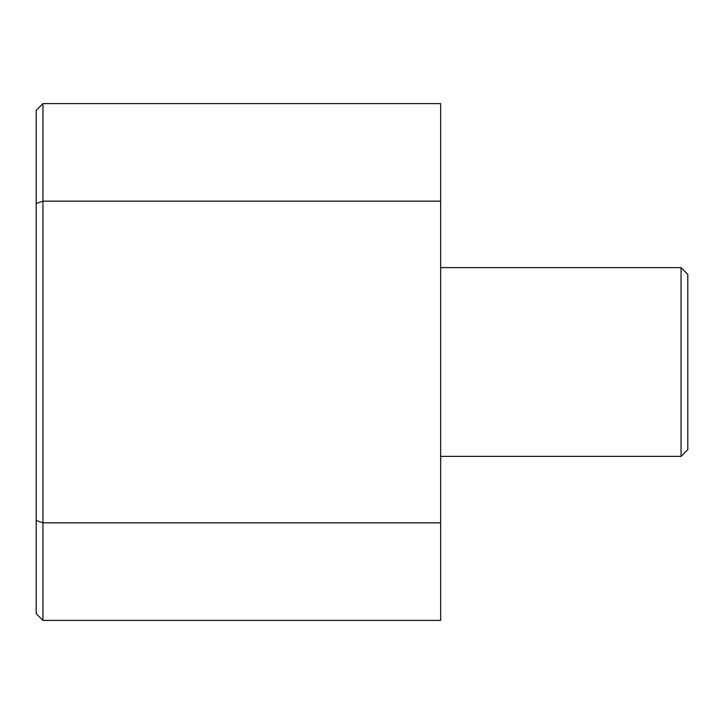 <?xml version="1.0" encoding="UTF-8"?>
<svg xmlns="http://www.w3.org/2000/svg" width="724" height="724" viewBox="0 0 724 724"><rect width="100%" height="100%" fill="white"/><g stroke="black" fill="none" stroke-linecap="round" stroke-linejoin="round"><path stroke-width="1.09" d="M440.644 456.373L681.058 456.373L687.8 449.631L687.8 274.369L681.058 267.627L440.644 267.627M42.942 103.604L440.644 103.604L440.644 201.145L42.942 201.145L42.942 103.604L36.2 110.347L36.2 203.516L42.942 201.145L42.942 522.855L440.644 522.855L440.644 201.145M36.2 203.516L36.2 613.653L42.942 620.396L440.644 620.396L440.644 522.855M36.2 520.484L42.942 522.855L42.942 620.396M681.058 267.627L681.058 456.373"/></g></svg>
